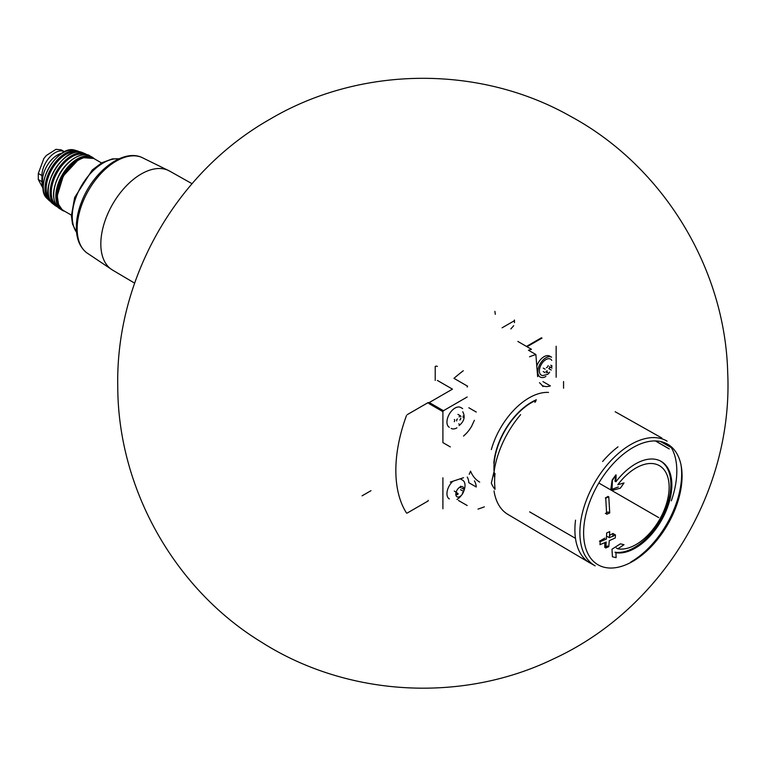 <?xml version="1.0" encoding="UTF-8"?>
<svg xmlns="http://www.w3.org/2000/svg" width="766" height="766" viewBox="0 0 766 766"><rect width="100%" height="100%" fill="white"/><g stroke="black" fill="none" stroke-linecap="round" stroke-linejoin="round"><path stroke-width="1.15" d="M495.305 314.328L494.884 311.35M437.376 366.426A1.522 0.881 0 0 0 435.222 366.426L435.222 380.434M514.465 322.658L514.465 320.025A2.671 1.542 0 0 1 513.689 321.117L502.094 327.81M513.689 325.694L510.855 328.92M494.022 490.91A71.056 41.029 -60 0 0 507.868 514.388L589.6 562.751A72.071 41.613 -60 0 1 575.544 538.852A72.071 41.613 -60 0 1 575.544 520.171M660.416 441.484L671.322 447.622A72.071 41.613 -60 0 1 671.322 500.811M661.671 437.922A72.071 41.613 -60 0 1 661.814 437.999L615.155 411.725M494.022 472.316A71.056 41.029 -60 0 1 520.631 414.655M491.332 449.613A57.201 33.024 -60 0 1 548.513 392.412M493.811 463.152A53.697 31.004 -60 0 1 536.344 399.766M479.688 482.12A57.201 33.024 -60 0 1 470.544 471.147L469.194 474.317M463.507 436.055A22.884 13.214 120 0 0 471.846 425.867A59.106 34.125 -60 0 1 474.413 420.285M463.507 477.716L450.322 482.092M529.545 356.803A3.811 2.202 120 0 1 530.005 356.583A190.667 110.084 120 0 1 535.874 354.524L537.627 376.623M563.565 388.209L563.565 381.525M539.475 382.722A59.106 34.125 -60 0 1 542.041 385.346A22.884 13.214 120 0 0 542.309 385.499A22.884 13.214 120 0 0 550.381 385.901L542.97 381.621M467.26 477.046A22.884 13.214 120 0 1 468.84 482.714L476.26 486.994A22.884 13.214 120 0 0 474.413 480.895M478.013 509.093A190.667 110.084 120 0 0 483.882 507.035A3.811 2.202 120 0 0 484.342 506.814M556.154 377.245L556.154 346.261M450.322 446.913L442.901 442.624L442.901 411.648L429.286 403.787M442.901 477.812L442.901 508.796M535.874 354.524L528.463 350.244A190.667 110.084 120 0 1 531.47 349.306L517.854 341.445M542.002 338.084L527.132 346.672M467.174 397.008L443.437 410.71L442.901 411.648M463.315 370.754A3.811 2.202 120 0 0 462.856 371.06A190.667 110.084 120 0 0 453.97 378.337L467.586 386.198L467.174 387.041M428.204 403.165L452.476 389.147L437.376 380.434M428.204 402.543L407.196 414.674M406.478 415.574A125.844 72.655 120 0 0 406.478 512.981A1.139 0.661 120 0 0 406.622 513.115M407.196 513.067L428.204 500.926L428.204 500.303M526.596 346.356L541.457 337.777M449.316 427.313A11.442 6.607 -60 0 1 449.316 414.109A11.442 6.607 -60 0 1 460.759 407.502L462.645 408.594M538.297 375.943A11.442 6.607 -60 0 1 537.531 375.35M536.784 366.024A11.442 6.607 -60 0 1 549.739 356.123L551.625 357.215A11.442 6.607 -60 0 0 540.183 363.821A11.442 6.607 -60 0 0 540.183 377.035A11.442 6.607 -60 0 0 545.909 376.46M449.316 498.925A11.442 6.607 -60 0 1 452.917 481.23M460.146 478.827A11.442 6.607 -60 0 1 460.759 479.114L462.645 480.205A11.442 6.607 -60 0 1 463.727 491.236M459.16 424.326A1.867 1.082 120 0 0 458.805 423.799M457.494 419.012A1.072 0.613 120 0 0 456.756 420.907L456.728 420.888M460.979 416.618A1.867 1.082 120 0 1 460.625 416.101A1.072 0.613 120 0 0 459.16 416.943M463.028 417.288A1.072 0.613 120 0 0 463.037 416.034M456.929 427.84A11.442 6.607 -60 0 1 451.203 428.405M550.783 365.21L552.008 365.918A1.867 1.082 120 0 0 551.98 368.12M548.341 373.243A1.072 0.613 120 0 0 549.605 372.104M545.938 371.357L547.786 372.42A1.867 1.082 120 0 0 546.474 372.803M546.474 367.642A1.867 1.082 120 0 0 548.14 365.574M548.054 374.201L542.979 375.551A9.23 5.333 -60 0 1 541.294 364.453A9.23 5.333 -60 0 1 551.74 360.374M459.887 496.521A5.755 3.323 -60 0 1 456.364 491.504A5.755 3.323 -60 0 1 463.42 487.435A5.755 3.323 -60 0 1 459.887 496.521M460.548 489.694A1.867 1.082 120 0 1 460.519 489.675L462.999 491.111A1.867 1.082 120 0 0 463.028 491.121A1.072 0.613 120 0 1 462.291 493.017M456.728 492.509L456.756 492.519A1.867 1.082 -60 0 1 456.756 494.74M460.069 487.387L460.625 487.712A1.072 0.613 120 0 0 460.423 487.415M461.304 495.439A11.442 6.607 -60 0 1 456.929 499.451M459.811 419.969A1.072 0.613 120 0 0 460.586 418.102M454.276 421.693A1.867 1.082 120 0 0 454.334 419.509M549.5 366.684A1.867 1.082 120 0 0 549.528 366.703L551.951 368.101M551.271 370.026L548.791 368.599A1.072 0.613 120 0 0 549.567 366.732M546.512 371.682A1.072 0.613 120 0 0 547.125 370.667M457.522 494.673A1.072 0.613 120 0 0 458.145 493.658M615.931 481.766A51.485 29.721 -60 0 1 661.182 461.41A51.485 29.721 -60 0 1 669.072 502.659A51.485 29.721 -60 0 1 635.435 548.025A51.485 29.721 -60 0 1 615.931 552.746L616.113 557.658L612.427 556.777L611.986 549.222L620.383 543.831L624.012 544.703L617.798 548.829A46.908 27.078 -60 0 0 635.962 544.597A46.908 27.078 -60 0 0 666.612 503.262A46.908 27.078 -60 0 0 659.421 465.68A46.908 27.078 -60 0 0 617.798 484.754L624.012 482.934L620.383 488.153L611.986 490.47L612.427 480.301L616.113 474.997L615.931 481.766L614.983 481.211L615.787 475.475M609.267 540.7L615.27 537.943L615.452 534.936L609.449 537.694L609.726 531.623L606.672 532.973L606.394 539.044L600.18 541.686L599.998 544.693L606.212 542.05L605.734 547.996L608.788 546.646L609.267 540.7M606.672 514.292L609.726 512.942L608.788 496.828L605.734 498.178L606.672 514.292M602.612 461.505A72.071 41.613 -60 0 1 617.999 446.856M495.047 488.603A69.313 40.023 -60 0 1 495.047 473.445M534.85 402.361A1.905 1.101 120 0 0 535.951 400.072M494.779 476.356A53.199 30.717 -60 0 1 494.175 472.411M494.108 471.655A53.199 30.717 -60 0 1 535.941 400.35M494.692 477.773A53.697 31.004 -60 0 1 493.811 472.488L491.332 483.155A57.201 33.024 -60 0 0 494.97 489.388M362.079 495.832L370.993 490.68M660.694 461.142A51.485 29.721 120 0 1 662.686 515.748A51.485 29.721 120 0 1 614.983 552.2L615.931 552.746M615.874 474.863L612.12 480.129L610.761 489.761L618.306 486.946M616.314 547.977L617.798 548.829M605.36 513.536L608.06 511.985L609.726 512.942M608.06 496.416L605.36 497.967M612.915 536.583L612.915 533.471L615.452 534.936M607.524 536.583L609.449 537.694M612.915 533.471L609.573 535.396M604.824 538.134L599.433 541.246M604.824 542.644L604.824 547.479L607.524 545.919M43.212 185.678A20.969 12.112 -60 0 1 46.822 166.155A20.969 12.112 -60 0 1 61.922 153.277M64.555 151.792A18.681 10.791 -60 0 0 64.497 151.745A18.681 10.791 -60 0 0 50.096 156.752A18.681 10.791 -60 0 0 41.938 175.558L41.938 181.628L38.3 179.531L38.3 173.461L43.921 158.409L46.372 155.479L55.975 149.322L46.372 155.479M43.183 187.392A18.681 10.791 -60 0 1 41.938 181.628M43.241 188.704L38.3 179.531M55.975 149.332L61.156 149.83M542.041 385.346A59.106 34.125 -60 0 1 542.989 386.571M467.183 505.522L458.422 500.457M443.437 410.71L429.822 402.849M476.26 412.051L468.84 407.771M543.257 368.101L545.124 369.174M461.802 488.201L463.028 488.9M454.276 491.092L456.134 492.165M632.84 561.334A69.62 40.196 -60 0 1 590.203 500.686A69.62 40.196 -60 0 1 675.478 451.452A69.62 40.196 -60 0 1 632.84 561.334M590.184 563.087L595.134 565.835A71.975 41.556 -60 0 1 594.78 482.523A71.975 41.556 -60 0 1 667.109 441.168M681.041 465.106A71.975 41.556 -60 0 1 630.772 562.062M575.467 538.335L529.622 511.87M669.005 448.713L655.562 440.948M658.712 517.605L598.83 483.03M86.548 252.656L112.65 270.139A57.134 32.986 -60 0 1 112.478 270.034A57.134 32.986 -60 0 1 103.946 224.199A57.134 32.986 -60 0 1 141.222 174.006A57.134 32.986 -60 0 1 169.612 171.077A57.134 32.986 -60 0 1 169.784 171.182L141.595 157.317A55.209 31.875 -60 0 0 88.597 190.274A55.209 31.875 -60 0 0 86.548 252.656C79.942 247.226 76.543 239.116 76.332 228.325C76.227 219.67 78.084 210.593 81.895 201.075C93.261 171.823 122.378 148.815 141.595 157.317M76.562 232.261A43.748 25.259 -60 0 1 81.32 186.071A43.748 25.259 -60 0 1 118.931 158.868M71.41 215.141L63.683 210.679A30.123 17.398 -60 0 1 63.683 175.893A30.123 17.398 -60 0 1 93.806 158.495L101.533 162.957M57.44 196.575A29.367 16.957 -60 0 1 78.477 160.151M59.796 206.887A29.74 17.168 -60 0 1 63.061 175.538A29.74 17.168 -60 0 1 88.578 157.03M64.727 211.282A30.506 17.608 -60 0 1 62.056 210.171L62.056 210.171A30.506 17.608 -60 0 1 62.142 175.002A30.506 17.608 -60 0 1 92.552 157.346L89.995 155.958A30.429 17.57 -60 0 0 60.007 173.767A30.429 17.57 -60 0 0 59.576 208.649C51.466 201.362 51.533 189.671 59.767 173.576C69.639 156.379 85.591 151.745 89.995 155.958M53.735 193.626A29.663 17.13 -60 0 1 74.063 158.409M56.272 205.345A29.3 16.919 -60 0 1 57.354 172.235A29.3 16.919 -60 0 1 85.486 154.751M57.584 207.002L55.382 205.728A30.056 17.359 -60 0 1 56.378 171.68A30.056 17.359 -60 0 1 85.371 153.784L82.661 152.693A29.711 17.149 -60 0 0 54.386 170.521A29.711 17.149 -60 0 0 53.074 203.928C36.031 192.39 64.143 143.692 82.661 152.693M48.497 187.21A28.955 16.718 -60 0 1 65.895 157.078M49.991 200.041A28.103 16.23 -60 0 1 52.021 169.162A28.103 16.23 -60 0 1 77.749 151.965M51.255 202.052L49.206 200.558A28.849 16.66 -60 0 1 51.006 168.577A28.849 16.66 -60 0 1 77.806 151.026L74.963 150.232A28.218 16.297 -60 0 0 49.148 167.505A28.218 16.297 -60 0 0 47.099 198.499C33.062 186.578 57.622 144.037 74.963 150.232M44.208 179.79A27.471 15.866 -60 0 1 57.316 157.078M41.938 175.558L38.3 173.461M459.073 425.57C464.206 421.386 465.431 416.781 462.76 411.744M457.944 414.368L459.906 415.498M543.247 371.577L545.038 372.611M460.558 486.209L461.247 486.611M270.283 119.036C360.47 65.742 479.707 64.641 570.737 116.432C662.887 166.203 725.115 267.899 727.7 372.63C733.244 491.312 661.948 608.769 554.105 658.607C462.52 703.322 347.467 696.916 261.541 642.195C174.524 589.207 118.031 488.775 117.763 386.868C115.465 278.69 176.075 172.254 270.283 119.036M669.245 448.943L655.39 440.938M660.225 460.864L661.182 461.41M112.478 270.034L134.634 283.142M169.612 171.077L192.036 183.706M76.581 232.424L72.483 223.998L71.41 215.763L74.647 197.494L92.274 169.966L101.964 162.718L112.401 158.888L119.094 158.801M63.683 210.679L62.008 209.482L58.561 204.436L57.23 195.904L63.319 175.874L77.912 160.218L83.561 157.691L93.806 158.495M94.907 159.136L92.552 157.346M59.576 208.649L64.784 211.32M87.573 155.067L85.371 153.784M55.382 205.728L53.074 203.928M80.124 152.051L77.806 151.026M49.206 200.558L47.099 198.499M64.497 151.745L61.156 149.82"/></g></svg>
